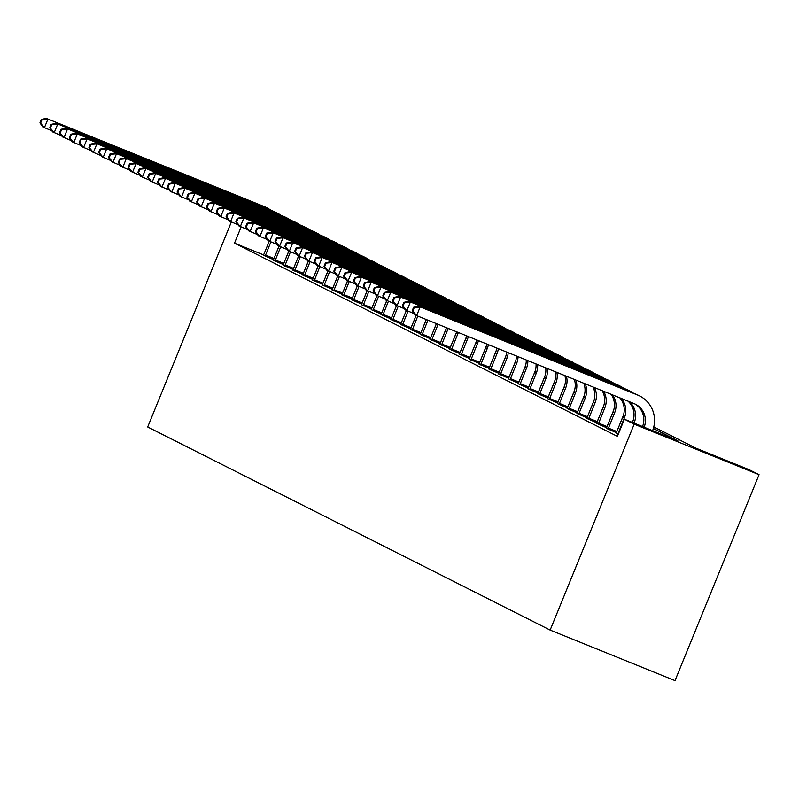 <?xml version="1.0" encoding="UTF-8"?>
<svg xmlns="http://www.w3.org/2000/svg" width="799" height="799" viewBox="0 0 799 799"><rect width="100%" height="100%" fill="white"/><g stroke="black" fill="none" stroke-linecap="round" stroke-linejoin="round"><path stroke-width="1.2" d="M653.772 426.906L695.759 448.089L749.252 469.742L759.05 474.686L675.015 680.618L550.141 630.091L147.685 426.986L231.33 222.022M606.321 428.274L616.399 432.659M586.726 418.386L596.803 422.771M567.14 408.499L577.208 412.883M547.545 398.611L557.622 402.996M527.949 388.723L538.027 393.108M508.364 378.836L518.431 383.22M488.768 368.948L498.846 373.333M469.173 359.061L479.25 363.445M449.587 349.173L459.655 353.558M429.992 339.285L440.069 343.67M410.396 329.398L420.474 333.782M390.811 319.51L400.878 323.895M371.215 309.622L381.293 314.007M351.62 299.735L361.697 304.119M332.034 289.847L342.102 294.232M312.439 279.96L322.516 284.344M292.843 270.072L302.921 274.457M273.258 260.184L283.325 264.569M263.61 254.921L234.516 243.156L617.387 436.374L624.389 419.215L677.882 440.858L653.352 428.474M263.46 255.241L273.528 259.625M283.046 265.128L293.123 269.513M302.641 275.016L312.719 279.4M322.237 284.903L332.304 289.288M341.832 294.791L351.9 299.176M361.418 304.679L371.495 309.063M381.013 314.566L391.081 318.951M400.609 324.454L410.676 328.838M420.194 334.342L430.271 338.726M439.79 344.229L449.857 348.614M459.385 354.117L469.452 358.501M478.971 364.004L489.048 368.389M498.566 373.892L508.633 378.277M518.161 383.78L528.229 388.164M537.747 393.667L547.824 398.052M557.342 403.555L567.41 407.939M576.938 413.443L587.005 417.827M596.523 423.33L606.601 427.715M616.119 433.218L618.216 434.346M624.389 419.215L634.186 424.159L550.141 630.091M234.516 243.156L241.128 226.966M634.186 424.159L759.05 474.686M265.158 256.169L270.871 241.937M263.43 255.29L269.263 241.248M278.981 246.152L273.667 259.355M51.815 130.766L42.816 126.961L39.95 122.856L40.579 123.176L41.977 119.74L41.348 119.421L39.95 122.856M41.348 119.421L46.322 118.382L263.82 206.392A27.805 27.306 -63.2 0 1 265.847 207.311L267.415 208.1A27.805 27.306 -63.2 0 1 270.991 210.277M46.322 118.382L265.388 207.191A27.805 27.306 -63.2 0 1 267.415 208.1M41.977 119.74L47.89 119.181L44.384 127.76L40.579 123.176M265.518 255.051L273.957 258.467M274.956 261.113L280.669 246.881M273.228 260.234L279.051 246.192M288.779 251.096L283.465 264.299M61.613 135.71L52.614 131.905L49.748 127.8L50.377 128.12L51.775 124.684L51.146 124.364L49.748 127.8M51.146 124.364L56.11 123.326L273.618 211.335A27.805 27.306 -63.2 0 1 275.645 212.254L277.213 213.043A27.805 27.306 -63.2 0 1 280.789 215.221M56.11 123.326L275.186 212.135A27.805 27.306 -63.2 0 1 277.213 213.043M51.775 124.684L57.688 124.125L54.182 132.704L50.377 128.12M275.315 259.995L283.755 263.41M284.754 266.057L290.456 251.825M283.026 265.178L288.848 251.136M298.576 256.04L293.263 269.243M71.401 140.654L62.412 136.849L59.545 132.744L60.175 133.063L61.573 129.628L60.944 129.308L59.545 132.744M60.944 129.308L65.908 128.269L283.415 216.279A27.805 27.306 -63.2 0 1 285.433 217.198L287.011 217.987A27.805 27.306 -63.2 0 1 290.586 220.164M65.908 128.269L284.983 217.078A27.805 27.306 -63.2 0 1 287.011 217.987M61.573 129.628L67.476 129.068L63.98 137.648L60.175 133.063M285.113 264.938L293.543 268.354M294.551 271.001L300.254 256.769M292.814 270.122L298.646 256.079M308.364 260.983L303.061 274.187M81.198 145.598L72.2 141.793L69.343 137.688L69.962 138.007L71.371 134.572L70.741 134.252L69.343 137.688M70.741 134.252L75.705 133.213L293.213 221.223A27.805 27.306 -63.2 0 1 295.231 222.142L296.799 222.931A27.805 27.306 -63.2 0 1 300.384 225.108M75.705 133.213L294.781 222.022A27.805 27.306 -63.2 0 1 296.799 222.931M71.371 134.572L77.273 134.012L73.778 142.592L69.962 138.007M294.911 269.882L303.34 273.298M304.339 275.945L310.052 261.712M302.611 275.066L308.444 261.023M318.162 265.927L312.848 279.131M90.996 150.542L81.997 146.736L79.131 142.631L79.76 142.951L81.158 139.515L80.539 139.196L79.131 142.631M80.539 139.196L85.503 138.157L303.001 226.167A27.805 27.306 -63.2 0 1 305.028 227.086L306.596 227.875A27.805 27.306 -63.2 0 1 310.172 230.052M85.503 138.157L304.579 226.966A27.805 27.306 -63.2 0 1 306.596 227.875M81.158 139.515L87.071 138.956L83.565 147.535L79.76 142.951M304.699 274.826L313.138 278.242M314.137 280.888L319.85 266.656M312.409 280.01L318.242 265.967M327.96 270.871L322.646 284.074M100.794 155.485L91.795 151.68L88.929 147.575L89.558 147.895L90.956 144.459L90.327 144.14L88.929 147.575M90.327 144.14L95.301 143.101L312.799 231.111A27.805 27.306 -63.2 0 1 314.826 232.03L316.394 232.819A27.805 27.306 -63.2 0 1 319.97 234.996M95.301 143.101L314.367 231.91A27.805 27.306 -63.2 0 1 316.394 232.819M90.956 144.459L96.869 143.9L93.363 152.479L89.558 147.895M314.496 279.77L322.936 283.186M323.935 285.832L329.647 271.6M322.207 284.953L328.039 270.911M337.757 275.815L332.444 289.018M110.592 160.429L101.593 156.624L98.726 152.519L99.356 152.839L100.754 149.403L100.125 149.083L98.726 152.519M100.125 149.083L105.098 148.045L322.596 236.055A27.805 27.306 -63.2 0 1 324.624 236.973L326.192 237.762A27.805 27.306 -63.2 0 1 329.767 239.94M105.098 148.045L324.164 236.854A27.805 27.306 -63.2 0 1 326.192 237.762M100.754 149.403L106.666 148.844L103.161 157.423L99.356 152.839M324.294 284.714L332.734 288.129M333.732 290.776L339.445 276.544M332.004 289.897L337.827 275.855M347.555 280.759L342.242 293.962M120.389 165.373L111.391 161.568L108.524 157.463L109.153 157.783L110.552 154.347L109.922 154.027L108.524 157.463M109.922 154.027L114.886 152.989L332.394 240.998A27.805 27.306 -63.2 0 1 334.421 241.917L335.989 242.706A27.805 27.306 -63.2 0 1 339.565 244.884M114.886 152.989L333.962 241.797A27.805 27.306 -63.2 0 1 335.989 242.706M110.552 154.347L116.464 153.788L112.959 162.367L109.153 157.783M334.092 289.657L342.531 293.073M343.53 295.72L349.233 281.488M341.802 294.841L347.625 280.799M357.353 285.702L352.039 298.906M130.177 170.317L121.188 166.512L118.322 162.407L118.951 162.726L120.349 159.291L119.72 158.971L118.322 162.407M119.72 158.971L124.684 157.932L342.192 245.942A27.805 27.306 -63.2 0 1 344.209 246.861L345.787 247.65A27.805 27.306 -63.2 0 1 349.363 249.827M124.684 157.932L343.76 246.741A27.805 27.306 -63.2 0 1 345.787 247.65M120.349 159.291L126.252 158.731L122.756 167.311L118.951 162.726M343.89 294.601L352.319 298.017M353.328 300.664L359.031 286.432M351.59 299.785L357.423 285.742M367.141 290.646L361.837 303.85M139.975 175.261L130.976 171.455L128.12 167.351L128.739 167.67L130.147 164.234L129.518 163.915L128.12 167.351M129.518 163.915L134.482 162.876L351.989 250.886A27.805 27.306 -63.2 0 1 354.007 251.805L355.575 252.594A27.805 27.306 -63.2 0 1 359.16 254.771M134.482 162.876L353.558 251.685A27.805 27.306 -63.2 0 1 355.575 252.594M130.147 164.234L136.05 163.675L132.554 172.254L128.739 167.67M353.687 299.545L362.117 302.961M363.116 305.608L368.828 291.375M361.388 304.729L367.22 290.686M376.938 295.59L371.625 308.794M149.773 180.204L140.774 176.399L137.907 172.294L138.537 172.614L139.935 169.178L139.316 168.859L137.907 172.294M139.316 168.859L144.279 167.82L361.777 255.83A27.805 27.306 -63.2 0 1 363.805 256.749L365.373 257.538A27.805 27.306 -63.2 0 1 368.948 259.715M144.279 167.82L363.355 256.629A27.805 27.306 -63.2 0 1 365.373 257.538M139.935 169.178L145.847 168.619L142.342 177.198L138.537 172.614M363.475 304.489L371.915 307.905M372.913 310.551L378.626 296.319M371.185 309.672L377.018 295.63M386.736 300.534L381.423 313.737M159.57 185.148L150.572 181.343L147.705 177.238L148.334 177.558L149.733 174.122L149.103 173.802L147.705 177.238M149.103 173.802L154.077 172.764L371.575 260.774A27.805 27.306 -63.2 0 1 373.602 261.692L375.17 262.481A27.805 27.306 -63.2 0 1 378.746 264.659M154.077 172.764L373.143 261.573A27.805 27.306 -63.2 0 1 375.17 262.481M149.733 174.122L155.645 173.563L152.14 182.142L148.334 177.558M373.273 309.433L381.712 312.848M382.711 315.495L388.424 301.263M380.983 314.616L386.816 300.574M396.534 305.478L391.22 318.681M169.368 190.092L160.369 186.287L157.503 182.182L158.132 182.502L159.53 179.066L158.901 178.746L157.503 182.182M158.901 178.746L163.875 177.708L381.373 265.717A27.805 27.306 -63.2 0 1 383.4 266.636L384.968 267.425A27.805 27.306 -63.2 0 1 388.544 269.603M163.875 177.708L382.941 266.516A27.805 27.306 -63.2 0 1 384.968 267.425M159.53 179.066L165.443 178.507L161.937 187.086L158.132 182.502M383.071 314.377L391.51 317.792M392.509 320.439L398.222 306.207M390.781 319.56L396.604 305.518M406.331 310.421L401.018 323.625M179.166 195.036L170.167 191.231L167.301 187.126L167.93 187.445L169.328 184.01L168.699 183.69L167.301 187.126M168.699 183.69L173.663 182.651L391.17 270.661A27.805 27.306 -63.2 0 1 393.198 271.58L394.766 272.369A27.805 27.306 -63.2 0 1 398.341 274.546M173.663 182.651L392.738 271.46A27.805 27.306 -63.2 0 1 394.766 272.369M169.328 184.01L175.241 183.45L171.735 192.03L167.93 187.445M392.868 319.32L401.308 322.736M402.306 325.383L408.009 311.151M400.579 324.504L406.401 310.461M416.129 315.365L410.816 328.569M188.954 199.98L179.965 196.174L177.098 192.07L177.728 192.389L179.126 188.954L178.497 188.634L177.098 192.07M178.497 188.634L183.46 187.595L400.968 275.605A27.805 27.306 -63.2 0 1 402.986 276.524L404.564 277.313A27.805 27.306 -63.2 0 1 408.139 279.49M183.46 187.595L402.536 276.404A27.805 27.306 -63.2 0 1 404.564 277.313M179.126 188.954L185.028 188.394L181.533 196.973L177.728 192.389M402.666 324.264L411.095 327.68M412.104 330.327L417.807 316.094M410.366 329.448L416.199 315.405M426.247 319.51L420.614 333.513M198.751 204.924L189.753 201.118L186.896 197.013L187.515 197.333L188.924 193.897L188.294 193.578L186.896 197.013M188.294 193.578L193.258 192.539L410.766 280.549A27.805 27.306 -63.2 0 1 412.783 281.468L414.351 282.257A27.805 27.306 -63.2 0 1 417.937 284.434M193.258 192.539L412.334 281.348A27.805 27.306 -63.2 0 1 414.351 282.257M188.924 193.897L194.826 193.338L191.331 201.917L187.515 197.333M412.464 329.208L420.893 332.624M421.892 335.27L427.944 320.199M420.164 334.391L426.326 319.54M436.384 323.615L430.411 338.456M208.549 209.867L199.55 206.062L196.684 201.957L197.313 202.277L198.711 198.841L198.092 198.522L196.684 201.957M198.092 198.522L203.056 197.483L420.554 285.493A27.805 27.306 -63.2 0 1 422.581 286.412L424.149 287.201A27.805 27.306 -63.2 0 1 427.725 289.378M203.056 197.483L422.132 286.292A27.805 27.306 -63.2 0 1 424.149 287.201M198.711 198.841L204.624 198.282L201.118 206.861L197.313 202.277M422.252 334.152L430.691 337.568M431.69 340.214L438.092 324.304M429.962 339.335L436.464 323.645M446.521 327.72L440.199 343.4M218.347 214.811L209.348 211.006L206.482 206.901L207.111 207.221L208.509 203.785L207.88 203.465L206.482 206.901M207.88 203.465L212.854 202.427L430.351 290.437A27.805 27.306 -63.2 0 1 432.379 291.355L433.947 292.144A27.805 27.306 -63.2 0 1 437.522 294.322M212.854 202.427L431.929 291.236A27.805 27.306 -63.2 0 1 433.947 292.144M208.509 203.785L214.422 203.226L210.916 211.805L207.111 207.221M432.049 339.096L440.489 342.511M441.487 345.158L448.089 328.749A18.537 18.197 116.8 0 0 448.229 328.409M439.76 344.279L446.521 327.95A18.537 18.197 116.8 0 0 446.601 327.75M456.658 331.815A27.805 27.306 -63.2 0 1 456.529 332.154L449.997 348.344M228.144 219.755L219.146 215.95L216.279 211.845L216.909 212.164L218.307 208.729L217.678 208.409L216.279 211.845M217.678 208.409L222.651 207.37L440.149 295.38A27.805 27.306 -63.2 0 1 442.177 296.299L443.745 297.088A27.805 27.306 -63.2 0 1 447.32 299.265M222.651 207.37L441.717 296.179A27.805 27.306 -63.2 0 1 443.745 297.088M218.307 208.729L224.219 208.169L220.714 216.749L216.909 212.164M441.847 344.039L450.286 347.455M451.285 350.102L457.887 333.692A18.537 18.197 116.8 0 0 458.326 332.494M449.557 349.223L456.319 332.893A18.537 18.197 116.8 0 0 456.708 331.835M459.355 354.167L466.117 337.837A18.537 18.197 116.8 0 0 466.776 335.91A27.805 27.306 -63.2 0 1 466.326 337.098L459.795 353.288M237.942 224.699L228.943 220.894L226.077 216.789L226.706 217.108L228.105 213.673L227.475 213.353L226.077 216.789M227.475 213.353L232.439 212.314L449.947 300.324A27.805 27.306 -63.2 0 1 451.974 301.243L453.542 302.032A27.805 27.306 -63.2 0 1 457.118 304.209M232.439 212.314L451.515 301.123A27.805 27.306 -63.2 0 1 453.542 302.032M228.105 213.673L234.017 213.113L230.512 221.693L226.706 217.108M451.645 348.983L460.084 352.399M461.083 355.046L467.685 338.636A18.537 18.197 116.8 0 0 468.394 336.559M476.584 340.823A27.805 27.306 -63.2 0 1 476.114 342.042L469.592 358.232M247.73 229.643L238.741 225.837L235.875 221.732L236.504 222.052L237.902 218.616L237.273 218.297L235.875 221.732M237.273 218.297L242.237 217.258L459.745 305.268A27.805 27.306 -63.2 0 1 461.762 306.187L463.34 306.976A27.805 27.306 -63.2 0 1 466.916 309.153M242.237 217.258L461.313 306.067A27.805 27.306 -63.2 0 1 463.34 306.976M237.902 218.616L243.805 218.057L240.309 226.636L236.504 222.052M461.442 353.927L469.882 357.343M470.881 359.989L477.482 343.58A18.537 18.197 116.8 0 0 478.411 340.614M469.143 359.111L475.904 342.781A18.537 18.197 116.8 0 0 476.803 339.974M486.381 345.767A27.805 27.306 -63.2 0 1 485.912 346.986L479.39 363.175M257.528 234.586L248.529 230.781L245.673 226.676L246.292 226.996L247.7 223.56L247.071 223.241L245.673 226.676M247.071 223.241L252.035 222.202L469.542 310.212A27.805 27.306 -63.2 0 1 471.56 311.131L473.128 311.92A27.805 27.306 -63.2 0 1 476.713 314.097M252.035 222.202L471.11 311.011A27.805 27.306 -63.2 0 1 473.128 311.92M247.7 223.56L253.603 223.001L250.107 231.58L246.292 226.996M471.24 358.871L479.67 362.287M480.668 364.933L487.27 348.524A18.537 18.197 116.8 0 0 488.389 344.659M478.941 364.054L485.702 347.725A18.537 18.197 116.8 0 0 486.791 344.009M496.179 350.711A27.805 27.306 -63.2 0 1 495.71 351.93L489.188 368.119M267.325 239.53L258.327 235.725L255.46 231.62L256.089 231.94L257.488 228.504L256.869 228.184L255.46 231.62M256.869 228.184L261.832 227.146L479.33 315.156A27.805 27.306 -63.2 0 1 481.358 316.074L482.926 316.863A27.805 27.306 -63.2 0 1 486.501 319.041M261.832 227.146L480.908 315.955A27.805 27.306 -63.2 0 1 482.926 316.863M257.488 228.504L263.4 227.945L259.895 236.524L256.089 231.94M481.028 363.815L489.467 367.23M490.466 369.877L497.068 353.468A18.537 18.197 116.8 0 0 498.326 348.674M488.738 368.998L495.5 352.669A18.537 18.197 116.8 0 0 496.728 348.034M505.977 355.655A27.805 27.306 -63.2 0 1 505.507 356.873L498.976 373.063M277.123 244.474L268.124 240.669L265.258 236.564L265.887 236.884L267.285 233.448L266.656 233.128L265.258 236.564M266.656 233.128L271.63 232.09L489.128 320.099A27.805 27.306 -63.2 0 1 491.155 321.018L492.723 321.807A27.805 27.306 -63.2 0 1 496.299 323.985M271.63 232.09L490.706 320.898A27.805 27.306 -63.2 0 1 492.723 321.807M267.285 233.448L273.198 232.889L269.692 241.468L265.887 236.884M490.826 368.758L499.265 372.174M500.264 374.821L506.866 358.411A18.537 18.197 116.8 0 0 508.214 352.679M498.536 373.942L505.298 357.612A18.537 18.197 116.8 0 0 506.626 352.039M515.764 360.599A27.805 27.306 -63.2 0 1 515.305 361.817L508.773 378.007M286.921 249.418L277.922 245.613L275.056 241.508L275.685 241.827L277.083 238.392L276.454 238.072L275.056 241.508M276.454 238.072L281.428 237.033L498.926 325.043A27.805 27.306 -63.2 0 1 500.953 325.962L502.521 326.751A27.805 27.306 -63.2 0 1 506.097 328.928M281.428 237.033L500.494 325.842A27.805 27.306 -63.2 0 1 502.521 326.751M277.083 238.392L282.996 237.832L279.49 246.412L275.685 241.827M500.623 373.702L509.063 377.118M510.062 379.765L516.663 363.355A18.537 18.197 116.8 0 0 518.052 356.664M508.334 378.886L515.095 362.556A18.537 18.197 116.8 0 0 516.484 356.024M525.562 365.543A27.805 27.306 -63.2 0 1 525.103 366.761L518.571 382.951M296.719 254.362L287.72 250.556L284.853 246.452L285.483 246.771L286.881 243.335L286.252 243.016L284.853 246.452M286.252 243.016L291.216 241.977L508.723 329.987A27.805 27.306 -63.2 0 1 510.751 330.906L512.319 331.695A27.805 27.306 -63.2 0 1 515.894 333.872M291.216 241.977L510.291 330.786A27.805 27.306 -63.2 0 1 512.319 331.695M286.881 243.335L292.794 242.776L289.288 251.355L285.483 246.771M510.421 378.646L518.861 382.062M519.859 384.709L526.461 368.299A18.537 18.197 116.8 0 0 527.849 360.619M518.132 383.83L524.893 367.5A18.537 18.197 116.8 0 0 526.281 359.989M535.36 370.486A27.805 27.306 -63.2 0 1 534.891 371.705L528.369 387.895M306.506 259.305L297.518 255.5L294.651 251.395L295.28 251.715L296.679 248.279L296.049 247.96L294.651 251.395M296.049 247.96L301.013 246.921L518.521 334.931A27.805 27.306 -63.2 0 1 520.539 335.85L522.117 336.639A27.805 27.306 -63.2 0 1 525.692 338.816M301.013 246.921L520.089 335.73A27.805 27.306 -63.2 0 1 522.117 336.639M296.679 248.279L302.581 247.72L299.086 256.299L295.28 251.715M520.219 383.59L528.658 387.006M529.657 389.652L536.259 373.243A18.537 18.197 116.8 0 0 537.587 364.564M527.919 388.773L534.681 372.444A18.537 18.197 116.8 0 0 536.029 363.935M545.158 375.43A27.805 27.306 -63.2 0 1 544.688 376.649L538.166 392.838M316.304 264.249L307.305 260.444L304.449 256.339L305.068 256.659L306.476 253.223L305.847 252.903L304.449 256.339M305.847 252.903L310.811 251.865L528.319 339.875A27.805 27.306 -63.2 0 1 530.336 340.793L531.904 341.582A27.805 27.306 -63.2 0 1 535.49 343.76M310.811 251.865L529.887 340.674A27.805 27.306 -63.2 0 1 531.904 341.582M306.476 253.223L312.379 252.664L308.883 261.243L305.068 256.659M530.017 388.534L538.446 391.949M539.445 394.596L546.047 378.187A18.537 18.197 116.8 0 0 547.265 368.479M537.717 393.717L544.479 377.388A18.537 18.197 116.8 0 0 545.717 367.85M554.955 380.374A27.805 27.306 -63.2 0 1 554.486 381.592L547.964 397.782M326.102 269.193L317.103 265.388L314.237 261.283L314.866 261.603L316.264 258.167L315.645 257.847L314.237 261.283M315.645 257.847L320.609 256.809L538.117 344.818A27.805 27.306 -63.2 0 1 540.134 345.737L541.702 346.526A27.805 27.306 -63.2 0 1 545.278 348.704M320.609 256.809L539.685 345.617A27.805 27.306 -63.2 0 1 541.702 346.526M316.264 258.167L322.177 257.608L318.671 266.187L314.866 261.603M539.804 393.478L548.244 396.893M549.243 399.54L555.844 383.13A18.537 18.197 116.8 0 0 556.883 372.374M547.515 398.661L554.276 382.331A18.537 18.197 116.8 0 0 555.345 371.745M564.753 385.318A27.805 27.306 -63.2 0 1 564.284 386.536L557.752 402.726M335.9 274.137L326.901 270.332L324.034 266.227L324.664 266.546L326.062 263.111L325.433 262.791L324.034 266.227M325.433 262.791L330.406 261.752L547.904 349.762A27.805 27.306 -63.2 0 1 549.932 350.681L551.5 351.47A27.805 27.306 -63.2 0 1 555.075 353.647M330.406 261.752L549.482 350.561A27.805 27.306 -63.2 0 1 551.5 351.47M326.062 263.111L331.975 262.551L328.469 271.131L324.664 266.546M549.602 398.421L558.042 401.837M559.04 404.484L565.642 388.074A18.537 18.197 116.8 0 0 566.421 376.229M557.312 403.605L564.074 387.275A18.537 18.197 116.8 0 0 564.903 375.61M574.541 390.262A27.805 27.306 -63.2 0 1 574.082 391.48L567.55 407.67M345.697 279.081L336.699 275.275L333.832 271.171L334.461 271.49L335.86 268.055L335.23 267.735L333.832 271.171M335.23 267.735L340.204 266.696L557.702 354.706A27.805 27.306 -63.2 0 1 559.729 355.625L561.298 356.414A27.805 27.306 -63.2 0 1 564.873 358.591M340.204 266.696L559.27 355.505A27.805 27.306 -63.2 0 1 561.298 356.414M335.86 268.055L341.772 267.495L338.267 276.074L334.461 271.49M559.4 403.365L567.839 406.781M568.838 409.428L575.44 393.018A18.537 18.197 116.8 0 0 575.889 380.064M567.11 408.549L573.872 392.219A18.537 18.197 116.8 0 0 574.381 379.445M584.339 395.205A27.805 27.306 -63.2 0 1 583.879 396.424L577.347 412.614M355.495 284.025L346.496 280.219L343.63 276.114L344.259 276.434L345.657 272.998L345.028 272.679L343.63 276.114M345.028 272.679L349.992 271.64L567.5 359.65A27.805 27.306 -63.2 0 1 569.527 360.569L571.095 361.358A27.805 27.306 -63.2 0 1 574.671 363.535M349.992 271.64L569.068 360.449A27.805 27.306 -63.2 0 1 571.095 361.358M345.657 272.998L351.57 272.439L348.064 281.018L344.259 276.434M569.198 408.309L577.637 411.725M578.636 414.371L585.238 397.962A18.537 18.197 116.8 0 0 585.258 383.85M576.908 413.492L583.669 397.163A18.537 18.197 116.8 0 0 583.759 383.25M594.136 400.149A27.805 27.306 -63.2 0 1 593.667 401.368L587.145 417.557M365.283 288.968L356.294 285.163L353.428 281.058L354.057 281.378L355.455 277.942L354.826 277.623L353.428 281.058M354.826 277.623L359.79 276.584L577.297 364.594A27.805 27.306 -63.2 0 1 579.315 365.513L580.893 366.302A27.805 27.306 -63.2 0 1 584.469 368.479M359.79 276.584L578.866 365.393A27.805 27.306 -63.2 0 1 580.893 366.302M355.455 277.942L361.358 277.383L357.862 285.962L354.057 281.378M578.995 413.253L587.435 416.669M588.434 419.315L595.035 402.906A18.537 18.197 116.8 0 0 594.506 387.595M586.696 418.436L593.457 402.107A18.537 18.197 116.8 0 0 593.038 386.996M603.934 405.093A27.805 27.306 -63.2 0 1 603.465 406.311L596.943 422.501M375.081 293.912L366.082 290.107L363.225 286.002L363.845 286.322L365.253 282.886L364.624 282.566L363.225 286.002M364.624 282.566L369.587 281.528L587.095 369.538A27.805 27.306 -63.2 0 1 589.113 370.456L590.681 371.245A27.805 27.306 -63.2 0 1 594.266 373.423M369.587 281.528L588.663 370.337A27.805 27.306 -63.2 0 1 590.681 371.245M365.253 282.886L371.155 282.327L367.66 290.906L363.845 286.322M588.793 418.197L597.223 421.612M598.221 424.259L604.823 407.85A18.537 18.197 116.8 0 0 603.615 391.28M596.493 423.38L603.255 407.051A18.537 18.197 116.8 0 0 602.166 390.691M613.732 410.037A27.805 27.306 -63.2 0 1 613.262 411.255L606.741 427.445M384.878 298.856L375.88 295.051L373.013 290.946L373.642 291.265L375.051 287.83L374.421 287.51L373.013 290.946M374.421 287.51L379.385 286.471L596.893 374.481A27.805 27.306 -63.2 0 1 598.91 375.4L600.478 376.189A27.805 27.306 -63.2 0 1 604.054 378.366M379.385 286.471L598.461 375.28A27.805 27.306 -63.2 0 1 600.478 376.189M375.051 287.83L380.953 287.27L377.458 295.85L373.642 291.265M598.581 423.14L607.02 426.556M608.019 429.203L614.621 412.793A18.537 18.197 116.8 0 0 612.533 394.886M606.291 428.324L613.053 411.994A18.537 18.197 116.8 0 0 611.115 394.316M623.53 414.981A27.805 27.306 -63.2 0 1 623.06 416.199L616.528 432.389M394.676 303.8L385.677 299.995L382.811 295.89L383.44 296.209L384.838 292.774L384.209 292.454L382.811 295.89M384.209 292.454L389.183 291.415L606.681 379.425A27.805 27.306 -63.2 0 1 608.708 380.344L610.276 381.133A27.805 27.306 -63.2 0 1 613.852 383.31M389.183 291.415L608.259 380.224A27.805 27.306 -63.2 0 1 610.276 381.133M384.838 292.774L390.751 292.214L387.245 300.794L383.44 296.209M608.379 428.084L616.818 431.5M617.817 434.147L624.419 417.737A18.537 18.197 116.8 0 0 621.153 398.371M616.089 433.268L622.85 416.938A18.537 18.197 116.8 0 0 619.794 397.822M633.317 419.924A27.805 27.306 -63.2 0 1 632.858 421.143L632.329 422.431M404.474 308.744L395.475 304.938L392.609 300.833L393.238 301.153L394.636 297.717L394.007 297.398L392.609 300.833M394.007 297.398L398.981 296.359L616.478 384.369A27.805 27.306 -63.2 0 1 618.506 385.288L620.074 386.077A27.805 27.306 -63.2 0 1 623.649 388.254M398.981 296.359L618.046 385.168A27.805 27.306 -63.2 0 1 620.074 386.077M394.636 297.717L400.549 297.158L397.043 305.737L393.238 301.153M634.036 423.12L634.216 422.681A18.537 18.197 116.8 0 0 629.222 401.637M632.409 422.461L632.648 421.882A18.537 18.197 116.8 0 0 627.984 401.138M643.115 424.868A27.805 27.306 -63.2 0 1 642.656 426.087L642.476 426.526M414.272 313.687L405.273 309.882L402.406 305.777L403.036 306.097L404.434 302.661L403.805 302.342L402.406 305.777M403.805 302.342L408.768 301.303L626.276 389.313A27.805 27.306 -63.2 0 1 628.304 390.232L629.872 391.021A27.805 27.306 -63.2 0 1 633.447 393.198M408.768 301.303L627.844 390.112A27.805 27.306 -63.2 0 1 629.872 391.021M404.434 302.661L410.346 302.102L406.841 310.681L403.036 306.097M642.546 426.566A18.537 18.197 116.8 0 0 634.696 403.865M644.174 427.215A18.537 18.197 116.8 0 0 634.136 403.635L416.639 315.625L415.071 314.826L412.204 310.721L412.833 311.041L414.232 307.605L413.602 307.285L412.204 310.721M413.602 307.285L418.566 306.247L636.074 394.257A27.805 27.306 -63.2 0 1 638.091 395.175L639.669 395.964A27.805 27.306 -63.2 0 1 652.613 430.631M418.566 306.247L637.642 395.056A27.805 27.306 -63.2 0 1 639.669 395.964M414.232 307.605L420.134 307.046L416.639 315.625L412.833 311.041M263.82 206.392L265.388 207.191M273.618 211.335L275.186 212.135M283.415 216.279L284.983 217.078M293.213 221.223L294.781 222.022M303.001 226.167L304.579 226.966M312.799 231.111L314.367 231.91M322.596 236.055L324.164 236.854M332.394 240.998L333.962 241.797M342.192 245.942L343.76 246.741M351.989 250.886L353.558 251.685M361.777 255.83L363.355 256.629M371.575 260.774L373.143 261.573M381.373 265.717L382.941 266.516M391.17 270.661L392.738 271.46M400.968 275.605L402.536 276.404M410.766 280.549L412.334 281.348M420.554 285.493L422.132 286.292M430.351 290.437L431.929 291.236M446.521 327.95L448.089 328.749M440.149 295.38L441.717 296.179M456.319 332.893L457.887 333.692M449.947 300.324L451.515 301.123M466.117 337.837L467.685 338.636M459.745 305.268L461.313 306.067M475.904 342.781L477.482 343.58M469.542 310.212L471.11 311.011M485.702 347.725L487.27 348.524M479.33 315.156L480.908 315.955M495.5 352.669L497.068 353.468M489.128 320.099L490.706 320.898M505.298 357.612L506.866 358.411M498.926 325.043L500.494 325.842M515.095 362.556L516.663 363.355M508.723 329.987L510.291 330.786M524.893 367.5L526.461 368.299M518.521 334.931L520.089 335.73M534.681 372.444L536.259 373.243M528.319 339.875L529.887 340.674M544.479 377.388L546.047 378.187M538.117 344.818L539.685 345.617M554.276 382.331L555.844 383.13M547.904 349.762L549.482 350.561M564.074 387.275L565.642 388.074M557.702 354.706L559.27 355.505M573.872 392.219L575.44 393.018M567.5 359.65L569.068 360.449M583.669 397.163L585.238 397.962M577.297 364.594L578.866 365.393M593.457 402.107L595.035 402.906M587.095 369.538L588.663 370.337M603.255 407.051L604.823 407.85M596.893 374.481L598.461 375.28M613.053 411.994L614.621 412.793M606.681 379.425L608.259 380.224M622.85 416.938L624.419 417.737M616.478 384.369L618.046 385.168M632.648 421.882L634.216 422.681M626.276 389.313L627.844 390.112M636.074 394.257L637.642 395.056"/></g></svg>
